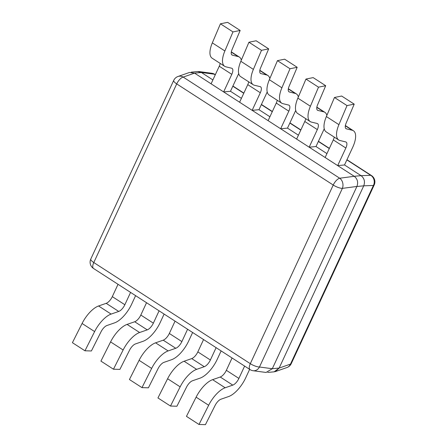 <?xml version="1.0" encoding="UTF-8"?>
<svg xmlns="http://www.w3.org/2000/svg" width="447" height="447" viewBox="0 0 447 447"><rect width="100%" height="100%" fill="white"/><g stroke="black" fill="none" stroke-linecap="round" stroke-linejoin="round"><path stroke-width="0.67" d="M212.895 79.929L201.368 72.475L197.669 71.548L191.238 72.146M215.337 74.671L214.94 74.414A7.487 3.157 122.9 0 0 214.214 74.185L201.368 72.475L198.909 71.554L197.25 71.587M267.731 372.429L274.145 371.826L279.135 368.082L363.741 185.818C365.221 181.666 364.327 178.28 361.07 175.665L344.514 164.965L352.677 147.376A20.964 8.839 122.9 0 0 353.421 130.764A20.964 8.839 122.9 0 0 352.219 130.256L346.475 128.859A7.487 3.157 122.9 0 1 346.045 128.68A7.487 3.157 122.9 0 1 346.112 123.199L354.208 104.14L347.017 105.593L338.915 124.657A20.964 8.839 -57.1 0 0 338.731 140L326.187 131.893A20.964 8.839 -57.1 0 1 326.371 116.55L338.915 124.657M273.748 371.865L275.469 371.552L279.135 368.082L290.489 364.104L373.407 185.471A7.487 6.856 -92 0 0 370.736 175.319A7.487 3.157 -57.1 0 1 371.457 175.542A7.487 7.487 0 0 1 374.189 184.985A7.487 2.14 -155.1 0 1 373.407 185.471L363.741 185.818C365.238 181.661 364.35 178.275 361.07 175.665L370.736 175.319L346.866 159.892M272.301 368.719L259.456 367.009A7.487 6.308 97.6 0 1 253.119 370.731L266.071 372.457L272.301 368.719L356.907 186.455C358.405 182.298 357.516 178.912 354.236 176.302L194.557 73.129L183.186 77.091A7.487 3.157 122.9 0 0 176.71 83.902A7.487 2.14 -155.1 0 1 173.715 80.393L90.797 259.025A7.487 2.14 24.9 0 0 93.792 262.534A7.487 3.157 122.9 0 0 93.524 268.468L250.046 369.596A7.487 3.157 -57.1 0 1 250.309 363.668L333.227 185.03A7.487 3.157 -57.1 0 1 339.703 178.224L183.186 77.091A7.487 6.481 70.7 0 0 178.029 76.476L189.511 72.459L194.534 73.118M326.941 153.612L316.001 146.543L324.164 128.959A20.964 8.839 122.9 0 0 324.231 128.809M298.428 135.19L287.494 128.121L295.657 110.538A20.964 8.839 122.9 0 0 295.724 110.387M269.921 116.768L258.981 109.699L267.144 92.116A20.964 8.839 122.9 0 0 267.211 91.965M241.408 98.346L230.468 91.283L238.637 73.694A20.964 8.839 122.9 0 0 238.704 73.548M215.253 74.856L214.214 74.185A7.487 6.308 -82.4 0 0 211.861 73.28L198.909 71.554M354.236 176.302L339.703 178.224A7.487 5.934 82.5 0 1 342.374 188.377A7.487 2.14 -155.1 0 1 333.227 185.03L176.71 83.902L93.792 262.534L250.309 363.668A7.487 2.14 24.9 0 0 259.456 367.009L342.374 188.377L356.907 186.455M111.113 314.09L98.569 305.983L106.196 303.334A7.487 3.157 122.9 0 0 112.309 296.635L124.853 304.737A7.487 3.157 -57.1 0 1 118.74 311.442L111.113 314.09A20.964 8.839 122.9 0 0 94.619 331.579L84.958 350.789L91.395 350.968L101.056 331.758A7.487 3.157 -57.1 0 1 106.945 325.511L114.572 322.868A20.964 8.839 122.9 0 0 131.686 304.1L135.603 295.657M124.853 304.737L130.574 292.405M112.309 296.635L118.03 284.303M98.569 305.983A20.964 8.839 122.9 0 0 82.075 323.477L72.414 342.681L84.958 350.789M139.626 332.507L127.082 324.405L134.703 321.756A7.487 3.157 122.9 0 0 140.816 315.051L153.36 323.159A7.487 3.157 -57.1 0 1 147.247 329.864L139.626 332.507A20.964 8.839 122.9 0 0 123.126 350.001L113.465 369.211L119.902 369.39L129.563 350.18A7.487 3.157 -57.1 0 1 135.458 343.933L143.079 341.284A20.964 8.839 122.9 0 0 160.194 322.522L164.11 314.079M153.36 323.159L159.087 310.827M140.816 315.051L146.538 302.725M127.082 324.405A20.964 8.839 122.9 0 0 110.582 341.899L100.921 361.103L113.465 369.211M168.133 350.929L155.59 342.827L163.216 340.178A7.487 3.157 122.9 0 0 169.329 333.473L181.873 341.581A7.487 3.157 -57.1 0 1 175.76 348.28L168.133 350.929A20.964 8.839 122.9 0 0 151.639 368.423L141.978 387.627L148.415 387.806L158.076 368.602A7.487 3.157 -57.1 0 1 163.965 362.355L171.592 359.706A20.964 8.839 122.9 0 0 188.707 340.938L192.623 332.501M181.873 341.581L187.595 329.249M169.329 333.473L175.051 321.147M155.59 342.827A20.964 8.839 122.9 0 0 139.095 360.316L129.434 379.525L141.978 387.627M196.646 369.351L184.103 361.243L191.724 358.6A7.487 3.157 122.9 0 0 197.837 351.895L210.381 360.003A7.487 3.157 -57.1 0 1 204.268 366.702L196.646 369.351A20.964 8.839 122.9 0 0 180.147 386.845L170.486 406.049L176.923 406.228L186.583 387.024A7.487 3.157 -57.1 0 1 192.478 380.777L200.1 378.128A20.964 8.839 122.9 0 0 217.214 359.36L221.131 350.917M210.381 360.003L216.108 347.671M197.837 351.895L203.558 339.564M184.103 361.243A20.964 8.839 122.9 0 0 167.603 378.738L157.942 397.947L170.486 406.049M225.154 387.772L212.61 379.665L220.237 377.017A7.487 3.157 122.9 0 0 226.35 370.317L238.894 378.425A7.487 3.157 -57.1 0 1 232.781 385.124L225.154 387.772A20.964 8.839 122.9 0 0 208.66 405.267L198.999 424.471L205.436 424.65L215.096 405.446A7.487 3.157 -57.1 0 1 220.986 399.199L228.613 396.55A20.964 8.839 122.9 0 0 245.727 377.782L249.644 369.339M238.894 378.425L244.615 366.093M226.35 370.317L232.071 357.986M212.61 379.665A20.964 8.839 122.9 0 0 196.116 397.159L186.455 416.364L198.999 424.471M241.33 60.138A20.964 8.839 122.9 0 0 239.38 57.082A20.964 8.839 122.9 0 0 238.178 56.573L232.434 55.177A7.487 3.157 122.9 0 1 232.004 54.992A7.487 3.157 122.9 0 1 232.071 49.516L240.168 30.457L227.624 22.35L220.427 23.803L212.331 42.867L224.875 50.969A20.964 8.839 -57.1 0 0 224.69 66.312L212.146 58.211A20.964 8.839 -57.1 0 1 212.331 42.867M224.69 66.312A20.964 8.839 -57.1 0 0 225.891 66.826L231.641 68.218A7.487 3.157 -57.1 0 1 232.066 68.402A7.487 3.157 -57.1 0 1 231.803 74.336L219.253 66.229A7.487 3.157 122.9 0 0 220.198 63.413M219.253 66.229L211.09 83.818L223.64 91.92L230.468 91.283M231.803 74.336L223.64 91.92M220.427 23.803L232.976 31.91L224.875 50.969M240.168 30.457L232.976 31.91M269.837 78.56A20.964 8.839 122.9 0 0 267.893 75.504A20.964 8.839 122.9 0 0 266.691 74.995L260.942 73.599A7.487 3.157 122.9 0 1 260.512 73.414A7.487 3.157 122.9 0 1 260.579 67.938L268.681 48.874L256.137 40.772L248.94 42.225L240.838 61.284L253.382 69.391A20.964 8.839 -57.1 0 0 253.203 84.734L240.654 76.627A20.964 8.839 -57.1 0 1 240.838 61.284M253.203 84.734A20.964 8.839 -57.1 0 0 254.399 85.243L260.148 86.64A7.487 3.157 -57.1 0 1 260.579 86.824A7.487 3.157 -57.1 0 1 260.31 92.752L247.767 84.651A7.487 3.157 122.9 0 0 248.705 81.829M247.767 84.651L239.603 102.234L252.147 110.342L258.981 109.699M260.31 92.752L252.147 110.342M248.94 42.225L261.484 50.332L253.382 69.391M268.681 48.874L261.484 50.332M298.35 96.977A20.964 8.839 122.9 0 0 296.4 93.926A20.964 8.839 122.9 0 0 295.199 93.412L289.455 92.021A7.487 3.157 122.9 0 1 289.025 91.836A7.487 3.157 122.9 0 1 289.092 86.355L297.188 67.296L284.644 59.194L277.447 60.647L269.351 79.706L281.895 87.813A20.964 8.839 -57.1 0 0 281.711 103.156L269.167 95.049A20.964 8.839 -57.1 0 1 269.351 79.706M281.711 103.156A20.964 8.839 -57.1 0 0 282.912 103.665L288.661 105.062A7.487 3.157 -57.1 0 1 289.086 105.241A7.487 3.157 -57.1 0 1 288.823 111.174L276.274 103.073A7.487 3.157 122.9 0 0 277.218 100.251M276.274 103.073L268.111 120.656L280.66 128.764L287.494 128.121M288.823 111.174L280.66 128.764M277.447 60.647L289.997 68.754L281.895 87.813M297.188 67.296L289.997 68.754M326.858 115.399A20.964 8.839 122.9 0 0 324.913 112.348A20.964 8.839 122.9 0 0 323.712 111.834L317.962 110.443A7.487 3.157 122.9 0 1 317.532 110.258A7.487 3.157 122.9 0 1 317.599 104.777L325.701 85.718L313.157 77.61L305.96 79.069L297.858 98.128L310.402 106.235A20.964 8.839 -57.1 0 0 310.224 121.578L297.674 113.471A20.964 8.839 -57.1 0 1 297.858 98.128M310.224 121.578A20.964 8.839 -57.1 0 0 311.419 122.087L317.169 123.484A7.487 3.157 -57.1 0 1 317.599 123.663A7.487 3.157 -57.1 0 1 317.331 129.596L304.787 121.495A7.487 3.157 122.9 0 0 305.726 118.673M304.787 121.495L296.624 139.078L309.168 147.186L316.001 146.543M317.331 129.596L309.168 147.186M305.96 79.069L318.504 87.176L310.402 106.235M325.701 85.718L318.504 87.176M354.208 104.14L341.664 96.032L334.468 97.491L326.371 116.55M338.731 140A20.964 8.839 -57.1 0 0 339.932 140.509L345.682 141.906A7.487 3.157 -57.1 0 1 346.107 142.085A7.487 3.157 -57.1 0 1 345.844 148.018L333.3 139.911A7.487 3.157 122.9 0 0 334.239 137.095M333.3 139.911L325.131 157.5L337.681 165.602L344.514 164.965M345.844 148.018L337.681 165.602M334.468 97.491L347.017 105.593M201.39 72.492L194.557 73.129M361.047 175.649L354.214 176.291M232.826 86.21L243.76 93.278M261.333 104.632L272.273 111.7M289.846 123.054L300.781 130.122M318.353 141.475L329.294 148.538M363.729 185.84L356.896 186.483M279.146 368.054L272.312 368.697M286.952 367.535A7.487 6.481 -109.3 0 0 290.489 364.104A7.487 2.14 -155.1 0 0 291.265 363.618A7.487 7.487 0 0 1 286.952 367.535L275.469 371.552M106.196 303.334L118.74 311.442M94.619 331.579L82.075 323.477M134.703 321.756L147.247 329.864M123.126 350.001L110.582 341.899M163.216 340.178L175.76 348.28M151.639 368.423L139.095 360.316M191.724 358.6L204.268 366.702M180.147 386.845L167.603 378.738M220.237 377.017L232.781 385.124M208.66 405.267L196.116 397.159M238.178 56.573L231.289 52.12M231.663 54.679L232.434 55.177M266.691 74.995L259.802 70.542M260.171 73.101L260.942 73.599M295.199 93.412L288.309 88.964M288.684 91.523L289.455 92.021M323.712 111.834L316.822 107.381M317.191 109.94L317.962 110.443M352.219 130.256L345.33 125.803M345.704 128.362L346.475 128.859M232.909 86.025L243.85 93.093M261.422 104.447L272.357 111.515M289.93 122.869L300.87 129.932M318.443 141.286L329.378 148.354M346.95 159.708L371.457 175.542M90.797 259.025A7.487 7.487 0 0 0 93.524 268.468M178.029 76.476A7.487 7.487 0 0 0 173.715 80.393M250.046 369.596A7.487 7.487 0 0 0 253.119 370.731M374.189 184.985L291.265 363.618M214.94 74.414A7.487 7.487 0 0 0 211.861 73.28M239.38 57.082L231.328 51.88M267.893 75.504L259.841 70.302M296.4 93.926L288.349 88.724M324.913 112.348L316.862 107.146M353.421 130.764L345.369 125.562"/></g></svg>
